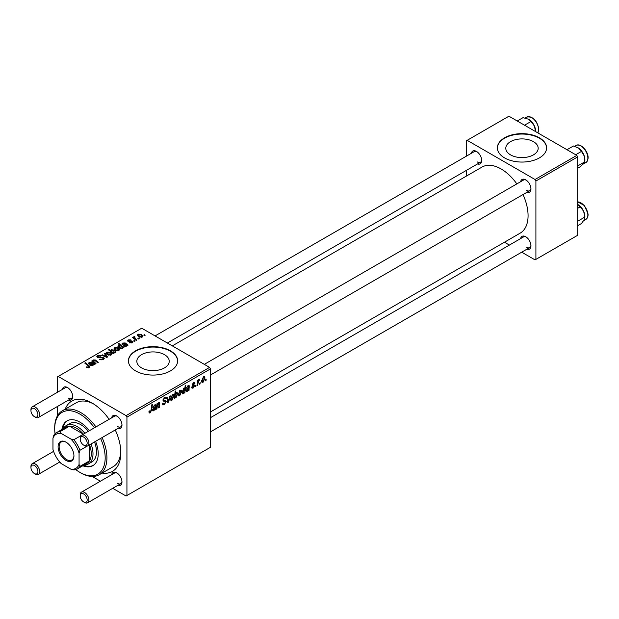 <?xml version="1.0" encoding="UTF-8"?>
<svg xmlns="http://www.w3.org/2000/svg" width="619" height="619" viewBox="0 0 619 619"><rect width="100%" height="100%" fill="white"/><g stroke="black" fill="none" stroke-linecap="round" stroke-linejoin="round"><path stroke-width="0.93" d="M533.439 141.643A16.195 9.347 0 0 0 515.789 139.615A16.195 9.347 0 0 0 505.793 148.258A16.195 9.347 0 0 0 510.536 154.866A16.195 9.347 0 0 0 528.185 156.893A16.195 9.347 0 0 0 538.182 148.258A16.195 9.347 0 0 0 533.439 141.643M539.389 137.805A24.613 14.206 0 0 0 512.571 134.725A24.613 14.206 0 0 0 497.374 147.856A24.613 14.206 0 0 0 504.586 157.899A24.613 14.206 0 0 0 531.404 160.979A24.613 14.206 0 0 0 546.6 147.856A24.613 14.206 0 0 0 539.389 137.805M546.6 148.057A24.613 14.206 0 0 0 539.389 138.207A24.613 14.206 0 0 0 512.733 135.089A24.613 14.206 0 0 0 497.374 148.057M141.581 367.879A16.195 9.347 180 0 1 136.838 361.272A16.195 9.347 180 0 1 146.835 352.629A16.195 9.347 180 0 1 164.484 354.656A16.195 9.347 180 0 1 169.227 361.272A16.195 9.347 180 0 1 159.23 369.907A16.195 9.347 180 0 1 141.581 367.879M170.442 350.818A24.613 14.206 0 0 0 143.616 347.739A24.613 14.206 0 0 0 128.419 360.869A24.613 14.206 0 0 0 135.631 370.913A24.613 14.206 0 0 0 162.457 373.992A24.613 14.206 0 0 0 177.645 360.869A24.613 14.206 0 0 0 170.442 350.818M177.645 361.07A24.613 14.206 0 0 0 170.442 351.221A24.613 14.206 0 0 0 143.778 348.102A24.613 14.206 0 0 0 128.427 361.07M520.61 181.738A7.382 4.263 60 0 1 525.732 179.858L525.732 179.858A7.382 4.263 60 0 1 530.947 188.903A7.382 4.263 60 0 1 526.761 192.393M526.181 180.144A6.151 3.552 -120 0 0 523.519 180.052L204.316 364.351M471.361 153.303A7.382 4.263 60 0 1 476.475 151.423L476.475 151.423A7.382 4.263 60 0 1 481.698 160.468A7.382 4.263 60 0 1 477.512 163.958M476.932 151.709A6.151 3.552 -120 0 0 474.27 151.616L155.06 335.916M520.61 238.609A7.382 4.263 60 0 1 525.732 236.729L525.732 236.729A7.382 4.263 60 0 1 530.947 245.774A7.382 4.263 60 0 1 526.761 249.264M526.181 237.015A6.151 3.552 -120 0 0 523.519 236.922L210.468 417.67M62.38 389.421A7.382 4.263 60 0 1 67.494 387.54L67.494 387.54A7.382 4.263 60 0 1 72.717 396.586A7.382 4.263 60 0 1 68.531 400.083M67.951 387.827A6.151 3.552 -120 0 0 65.289 387.742L32.227 406.83A6.151 3.552 60 0 1 35.298 407.14A6.151 3.552 60 0 1 39.322 412.556A6.151 3.552 60 0 1 38.378 417.492A6.151 3.552 60 0 1 35.298 417.183L34.432 416.68A4.921 2.84 -120 0 0 37.914 414.676A4.921 2.84 -120 0 0 34.432 408.641A4.921 2.84 -120 0 0 30.95 410.652A4.921 2.84 -120 0 0 34.432 416.68L35.298 417.183M111.629 417.856A7.382 4.263 60 0 1 116.751 415.976L116.751 415.976A7.382 4.263 60 0 1 121.966 425.021A7.382 4.263 60 0 1 117.788 428.518M117.208 416.262A6.151 3.552 -120 0 0 114.546 416.177L81.476 435.265A6.151 3.552 60 0 1 84.555 435.575A6.151 3.552 60 0 1 88.571 440.991A6.151 3.552 60 0 1 87.627 445.928A6.151 3.552 60 0 1 84.555 445.618L83.681 445.115A4.921 2.84 -120 0 0 87.163 443.111A4.921 2.84 -120 0 0 83.681 437.076A4.921 2.84 -120 0 0 80.199 439.088A4.921 2.84 -120 0 0 83.681 445.115L84.555 445.618M111.629 474.727A7.382 4.263 60 0 1 116.751 472.854L116.751 472.854A7.382 4.263 60 0 1 121.966 481.892A7.382 4.263 60 0 1 117.788 485.389M117.208 473.133A6.151 3.552 -120 0 0 114.546 473.048L81.476 492.136A6.151 3.552 60 0 1 84.555 492.445A6.151 3.552 60 0 1 88.571 497.869A6.151 3.552 60 0 1 87.627 502.798A6.151 3.552 60 0 1 84.555 502.489L83.681 501.986A4.921 2.84 -120 0 0 87.163 499.982A4.921 2.84 -120 0 0 83.681 493.954A4.921 2.84 -120 0 0 80.199 495.958A4.921 2.84 -120 0 0 83.681 501.986L84.555 502.489M65.204 409.136A40.606 23.445 60 0 1 92.123 403.07L92.123 403.07A40.606 23.445 60 0 1 109.114 419.311M93.461 403.874A36.916 21.317 -120 0 0 76.276 402.745L62.349 410.784A36.916 21.317 60 0 1 80.81 412.61A36.916 21.317 60 0 1 95.937 426.917M210.468 411.952L520.177 233.139A38.146 22.029 -120 0 0 523.001 194.559M516.85 183.905A38.146 22.029 -120 0 0 501.104 168.956A38.146 22.029 -120 0 0 482.031 167.068L172.314 345.874M209.593 367.4L210.468 368.909L126.934 417.136L126.059 415.628L209.593 367.4L141.72 328.209L57.319 376.94L57.319 392.345M57.319 406.559L57.319 416.053M126.934 417.136L126.934 495.51L126.059 496.012L112.72 488.306M100.417 481.203L92.192 476.46M193.151 388.036L192.037 388.221L191.642 387.084L192.269 386.627L193.182 387.378L194.01 386.117L192.509 385.498L192.192 384.747L193.523 382.527L194.598 382.349L194.962 383.246L194.327 383.703L193.492 383.184L192.826 384.267L194.327 384.948L194.645 385.691L193.151 388.036L191.642 387.161M191.743 387.007L193.182 387.378M193.879 385.745L192.207 385.003M194.327 383.703L193.012 382.906M192.246 384.275L193.407 384.801M189.05 390.31L188.393 390.69L188.331 390.094L187.07 391.548L186.288 391.634L185.94 390.721L188.702 387.316L188.795 386.658L187.99 386.357L186.342 388.221L188.044 385.683L189.12 385.505L189.05 390.31L188.13 389.784M188.795 386.658L187.503 386.078M181.669 391.502L179.696 395.804L178.674 395.92L178.195 394.636L180.191 390.218L181.181 390.109L181.669 391.502L180.91 391.061M150.169 412.85L149.256 412.997L148.978 411.349L149.612 410.892L150.208 412.006L151.044 410.204L151.771 404.803L152.413 404.431L151.655 410.026L150.169 412.85L148.924 412.138M149.086 411.264L150.208 412.006M176.5 392.353L177.715 393.715L175.928 397.978L174.86 397.576L174.156 398.915L175.185 391.285L175.827 390.914L175.456 393.583L176.5 392.353L177.251 392.291M174.403 397.104L175.928 397.978L174.372 397.297M170.496 395.912L168.484 402.188L167.71 402.636L167.099 397.87L167.734 397.506L168.182 401.569L169.815 396.307L170.496 395.912M162.371 403.464L164.298 403.874L165.536 401.979L165.366 401.46L163.718 401.22L163.006 400.091L164.708 397.243L165.969 397.05L166.488 398.249L165.853 398.845L165.544 397.955L164.685 398.079L163.633 399.681L163.873 400.176L165.745 400.408L166.163 401.553L164.259 404.718L162.874 404.965L162.371 403.426L163.006 402.977L163.292 404.045L162.371 403.511M165.366 401.46L163.006 400.083M163.091 399.371L163.873 400.176M206.181 379.416L205.4 380.871L205.539 379.787L206.181 379.416M210.468 368.909L210.468 447.282L126.934 495.51M173.916 395.982L171.943 400.276L170.929 400.392L170.442 399.108L172.446 394.698L173.428 394.589L173.916 395.982L173.158 395.541M155.663 409.585L155.013 409.964L154.943 409.368L153.69 410.823L152.908 410.908L152.56 409.995L155.323 406.59L155.408 405.932L154.611 405.631L152.955 407.495L154.665 404.958L155.74 404.78L155.663 409.585L154.75 409.058M155.408 405.932L154.123 405.352M158.859 402.536L159.795 403.24L159.215 407.542L158.572 407.906L159.145 403.634L158.657 403.294L157.265 406.288L156.917 408.865L156.282 409.236L157.025 403.689L157.667 403.317L157.543 404.246L159.509 402.451M159.145 403.634L158.271 403.07M182.133 393.127L183.232 393.761L182.063 392.353L183.82 388.128L184.81 388.399L185.236 385.482L185.87 385.111L184.841 392.74L184.207 393.111L184.315 392.338L183.232 393.761L182.543 393.823M183.82 388.128L184.81 388.399L184.122 388.005M205.005 378.031L203.032 382.333L202.011 382.449L201.531 381.165L203.527 376.747L204.518 376.638L205.005 378.031L204.247 377.59M200.332 382.797L199.55 384.252L199.682 383.169L200.332 382.797M198.065 383.06L197.74 385.297L197.097 385.668L197.848 380.12L198.49 379.749L198.328 380.894L199.79 379.091L198.065 383.06L197.5 382.735M196.061 385.266L195.279 386.72L195.411 385.637L196.061 385.266M134.996 341.139L134.369 341.502L133.627 340.922L134.277 340.551L134.996 341.139M139.267 338.67L138.641 339.034L137.898 338.454L138.548 338.082L139.267 338.67M129.309 342.779L129.781 342.322L131.793 342.439L131.948 341.564L128.032 341.409L127.491 340.69L128.102 339.916L130.888 339.854L128.62 340.249L128.566 340.984L131.406 340.891L133.039 341.889L132.319 342.779L129.309 342.779M131.793 343.019L131.948 341.564M128.62 340.249L128.566 341.618M122.786 348.071L122.786 347.476L122.4 348.497L119.428 348.133L117.896 346.307L118.391 345.518L120.125 345.363L118.229 343.785L118.871 343.413L123.932 347.53L122.833 347.793M103.419 359.461L99.473 359.36L102.754 359.02L102.971 357.72L97.539 357.511L96.819 356.575L97.624 355.592L101.168 355.585L100.727 356.064L98.313 356.01L98.135 357.117L103.543 357.325L104.294 358.339L103.419 359.461M103.365 359.492L102.971 357.72M97.779 357.627L97.779 356.652L98.135 357.759M111.111 355.02L107.838 354.873L106.321 353.047L107.017 352.079L110.352 352.296L111.776 354.037L111.111 355.02M92.943 362.053L93.438 359.925L95.45 360.01L98.297 362.324L97.663 362.695L94.823 360.39L93.794 360.359L93.368 361.009L96.007 363.647L95.365 364.018L91.682 361.032L92.912 360.838M88.664 367.864L88.347 366.015L84.764 363.105L85.407 362.734L89.902 366.843L89.337 367.593L86.242 367.183L88.958 366.758L88.958 367.771M126.059 415.628L58.186 376.445M94.096 364.753L93.484 364.467L92.858 365.558L90.451 365.473L89.848 364.699L91.643 362.974L89.74 362.695L89.593 363.786L88.881 364.111L88.486 363.299L89.244 362.347L91.798 362.208L94.753 364.374L94.096 364.753L94.096 364.073M89.74 362.695L89.593 363.786M113.803 353.372L113.246 353.697L108.186 349.588L108.82 349.217L110.584 350.656L111.08 349.743L114.082 350.068L115.606 351.909L115.095 352.722L113.145 352.83L113.803 353.372M107.574 356.97L106.801 357.418L101.756 355.213L102.398 354.842L106.592 356.753L104.472 353.65L105.153 353.256L107.574 356.97M118.863 350.54L115.591 350.393L114.066 348.567L114.77 347.607L118.105 347.824L119.529 349.565L118.863 350.54M127.483 345.479L126.864 345.193L126.237 346.284L123.831 346.199L123.235 345.425L125.023 343.7L123.127 343.429L122.972 344.52L122.26 344.837L121.866 344.025L122.624 343.073L125.177 342.934L128.133 345.1L127.483 345.479L127.475 344.798M123.127 343.429L122.972 344.52M142.2 337.069L138.927 336.922L137.403 335.096L138.107 334.136L141.442 334.353L142.865 336.086L142.2 337.069M134.524 336.388L135.383 338.872L136.83 340.079L136.188 340.45L132.505 337.463L133.147 337.092L133.905 337.711L133.936 336.543L134.524 336.388L134.965 336.937L134.277 337.425L134.277 338.903M133.905 338.593L133.936 336.543L133.936 338.624M145.125 335.289L144.49 335.653L143.755 335.08L144.405 334.701L145.125 335.289M102.089 437.579A36.916 21.317 60 0 1 99.272 474.727L113.192 466.687A36.916 21.317 -120 0 0 120.806 451.243M576.807 155.392L577.682 156.901L535.907 181.011L535.04 179.502L576.807 155.392L508.934 116.202L466.293 140.823L466.293 156.22M466.293 170.434L466.293 176.152M535.907 181.011L535.907 259.384L535.04 259.887L521.701 252.188M509.398 245.085L504.446 242.222M535.907 259.384L577.682 235.274L577.682 156.901M535.04 179.502L467.167 140.32M526.599 190.404A6.151 3.552 -120 0 0 529.678 190.714A6.151 3.552 -120 0 0 530.932 188.362M477.35 161.969A6.151 3.552 -120 0 0 480.421 162.279A6.151 3.552 -120 0 0 481.683 159.926M526.599 247.275A6.151 3.552 -120 0 0 529.678 247.585A6.151 3.552 -120 0 0 530.932 245.232M115.273 429.965A40.606 23.445 60 0 1 120.837 452.806A40.606 23.445 60 0 1 102.12 473.078M117.618 483.4A6.151 3.552 -120 0 0 120.697 483.702A6.151 3.552 -120 0 0 121.951 481.358M117.618 426.53A6.151 3.552 -120 0 0 120.697 426.831A6.151 3.552 -120 0 0 121.951 424.487M68.369 398.094A6.151 3.552 -120 0 0 71.44 398.396A6.151 3.552 -120 0 0 72.702 396.052M86.799 367.57L86.799 366.773M87.271 367.779L87.271 367.113M85.407 363.624L85.407 362.734M89.121 367.701L89.121 365.744M91.643 363.763L91.643 362.974M89.244 363.949L89.244 362.347M91.798 363.647L91.798 362.208M92.517 363.732L92.517 362.742M92.502 365.125L92.935 364.483L92.092 363.353L91.086 365.109L92.502 365.125L92.502 365.721M91.086 365.736L90.745 364.661L90.745 365.62M92.324 361.55L92.324 360.66M93.438 360.707L93.438 359.925M95.45 360.862L95.45 360.01M108.82 350.106L108.82 349.217M110.584 351.53L110.584 350.656M111.08 351.94L111.08 349.743M114.082 350.888L114.082 350.068M113.145 353.611L113.145 352.83M111.66 352.412L111.66 351.546L112.526 352.211L114.484 352.428L114.794 351.948L114.794 352.861M114.484 352.938L113.463 350.439L111.428 350.176L111.141 351.987M111.428 350.176L111.66 351.546M112.526 353.116L112.526 352.211M107.017 354.292L107.017 352.079M110.352 353.132L110.352 352.296M110.561 355.252L109.718 352.66L107.551 352.42L107.149 354.401M107.551 352.42L108.402 354.463L110.561 354.695L110.925 354.13L110.925 355.113M108.402 355.136L108.402 354.463M102.398 355.492L102.398 354.842M106.592 357.325L106.592 356.753M105.153 354.672L105.153 353.256M100.03 359.639L100.03 358.95M100.224 359.716L100.224 359.066M101.09 359.949L101.09 359.376M102.754 359.771L102.754 359.02M97.624 357.558L97.624 355.592M98.916 357.883L98.916 357.295M103.543 359.384L103.543 357.325M114.77 349.812L114.77 347.607M118.105 348.652L118.105 347.824M118.314 350.78L117.463 348.188L115.296 347.94L114.902 349.928M115.296 347.94L116.155 349.99L118.314 350.222L118.678 349.65L118.678 350.64M116.155 350.663L116.155 349.99M118.391 347.329L118.391 345.518M118.871 344.319L118.871 343.413M122.059 348.644L122.245 347.321L120.891 346.036L118.987 345.812L118.709 347.63M118.987 345.812L120.117 347.801L122.059 348.064L122.245 347.321M119.939 348.396L119.939 347.692M121.278 348.729L121.278 348.188M120.117 348.466L120.117 347.801M125.023 344.489L125.023 343.7M122.624 344.675L122.624 343.073M125.177 344.373L125.177 342.934M125.897 344.466L125.897 343.468M125.881 345.851L126.315 345.209L125.471 344.079L124.465 345.835L125.881 345.851L125.881 346.447M124.465 346.462L124.11 344.412M129.781 343.003L129.781 342.322M128.102 341.44L128.102 339.916M128.992 341.688L128.992 341.154M131.406 341.417L131.406 340.891M132.528 342.64L132.528 341.17M138.107 336.341L138.107 334.136M141.442 335.181L141.442 334.353M141.65 337.301L140.807 334.717L138.633 334.469L138.238 336.45M138.633 334.469L139.492 336.519L141.65 336.744L142.014 336.179L142.014 337.169M139.492 337.193L139.492 336.519M138.548 338.964L138.548 338.082M133.147 337.982L133.147 337.092M134.277 341.433L134.277 340.551M144.405 335.583L144.405 334.701M205.485 380.19L206.034 380.507M162.371 403.634L164.259 404.718M163.006 400.098L165.242 401.391M164.724 397.236L166.488 398.249M164.584 397.313L166.48 398.412M164.066 397.715L164.685 398.079M163.021 399.735L166.163 401.553M167.587 401.669L168.484 402.188M167.525 401.189L168.182 401.569M170.449 399.417L171.943 400.276M172.183 394.868L172.949 395.309L172.415 395.348L171.068 398.667L171.95 399.634L173.289 396.346L171.935 395.069M170.488 398.327L171.068 398.667M170.442 399.131L171.95 399.634M174.241 398.311L174.713 398.59M174.914 393.274L175.456 393.583M176.949 393.274L177.715 393.715M175.223 395.232L175.084 396.477L175.873 397.375L177.08 394.094L176.291 393.111L175.223 395.232L174.697 394.922M175.912 392.887L176.755 393.065L176.09 392.678M174.434 396.864L175.873 397.375M174.527 396.16L175.084 396.477M151.106 409.708L151.655 410.026M152.568 410.173L153.69 410.823M153.11 406.946L153.589 407.225M154.912 404.834L156.058 405.491M155.392 406.172L155.957 406.497M154.943 408.579L155.593 408.95M153.891 410.064L155.214 407.287L153.195 409.631L153.891 410.064L152.653 409.321M154.781 407.039L155.214 407.287M156.367 408.548L156.917 408.865M156.994 403.928L157.543 404.246M158.727 402.629L159.795 403.24M158.673 407.225L159.215 407.542M178.202 394.937L179.696 395.804M179.936 390.388L180.702 390.829L180.168 390.875L178.821 394.195L179.703 395.162L181.042 391.866L179.688 390.597M178.233 393.854L178.821 394.195M178.195 394.651L179.703 395.162M184.3 392.431L184.841 392.74M183.58 388.299L184.292 388.709L182.698 392.044L183.441 393.003L184.617 389.63L183.394 388.477M182.125 391.502L182.706 391.835M182.071 392.461L183.441 393.003M182.102 391.703L182.698 392.044M185.948 390.899L187.07 391.548M186.497 387.672L186.969 387.951M188.3 385.56L189.445 386.217M188.78 386.898L189.337 387.223M188.331 389.305L188.973 389.676M187.271 390.79L188.602 388.012L186.574 390.357L187.271 390.79L186.033 390.047M188.168 387.765L188.602 388.012M192.192 384.77L193.786 385.691M193.615 382.472L194.962 383.246M192.331 383.981L192.826 384.267M192.238 384.306L194.645 385.691M201.539 381.466L203.032 382.333M203.272 376.917L204.038 377.358L203.504 377.404L202.158 380.716L203.04 381.691L204.378 378.395L203.024 377.126M201.57 380.383L202.158 380.716M201.531 381.18L203.04 381.691M199.635 383.571L200.185 383.888M197.19 384.979L197.74 385.297M197.786 380.584L198.328 380.894M198.885 379.664L199.535 380.035M198.8 379.818L199.217 380.058M195.364 386.032L195.913 386.349M89.415 430.685A25.843 14.918 -120 0 0 79.944 422.158A25.843 14.918 -120 0 0 67.022 420.881A25.843 14.918 -120 0 0 61.892 429.524M67.463 420.641A25.843 14.918 -120 0 0 62.767 429.021M75.766 469.581A35.685 20.605 -120 0 0 79.944 472.398A35.685 20.605 -120 0 0 102.328 469.628A35.685 20.605 -120 0 0 100.595 438.438M94.444 427.783A35.685 20.605 -120 0 0 79.944 414.119A35.685 20.605 -120 0 0 54.704 428.688A35.685 20.605 -120 0 0 55.052 433.71M80.81 472.901L79.944 472.398L80.81 472.901A36.916 21.317 60 0 0 99.272 474.727M63.231 428.75A22.152 12.79 60 0 1 66.256 425.586L69.738 423.574A22.152 12.79 60 0 1 80.81 424.673A22.152 12.79 60 0 1 88.37 431.288M94.529 441.943A22.152 12.79 60 0 1 91.883 461.936L88.409 463.948A22.152 12.79 60 0 1 84.153 464.985M54.704 428.688L54.704 427.683A36.916 21.317 60 0 1 62.349 410.784M82.814 465.759A25.843 14.918 -120 0 0 92.865 465.643A25.843 14.918 -120 0 0 95.566 441.339M83.681 465.256A25.843 14.918 -120 0 0 93.291 465.38M577.682 165.938L584.87 161.783L580.266 166.743L577.682 168.236M575.693 154.742L581.465 151.407L584.243 155.98L584.87 161.783M566.989 149.721L573.457 145.991L578.541 148.08L581.465 151.407M577.937 147.701L578.541 148.08A9.85 5.687 -120 0 0 577.937 147.701A9.85 5.687 -120 0 0 577.891 147.678M584.901 160.491L584.901 159.764A9.85 5.687 -120 0 0 584.243 155.98A9.85 5.687 -120 0 0 578.541 148.08M535.652 131.63L535.652 131.329A9.85 5.687 -120 0 0 535.628 130.624A9.85 5.687 -120 0 0 534.398 125.997L535.621 131.754M524.548 125.216L531.017 121.486L534.398 125.997A9.85 5.687 -120 0 0 528.688 119.266A9.85 5.687 -120 0 0 528.611 119.219M517.229 120.991L523.009 117.656L528.688 119.266M528.092 118.949L531.017 121.486M577.682 225.695L581.465 223.505L584.243 219.66L584.901 216.635A9.85 5.687 -120 0 0 583.647 211.303L584.87 217.06L577.682 221.215M577.682 208.286L580.266 206.792L583.647 211.303A9.85 5.687 -120 0 0 577.937 204.572A9.85 5.687 -120 0 0 577.86 204.525M577.341 204.255L580.266 206.792M80.199 439.088L80.199 438.082A6.151 3.552 60 0 1 81.476 435.265M80.199 495.958L80.199 494.952A6.151 3.552 60 0 1 81.476 492.136M30.95 410.652L30.95 409.646A6.151 3.552 60 0 1 32.227 406.83M35.298 474.053L34.432 473.55A4.921 2.84 -120 0 0 37.914 471.546A4.921 2.84 -120 0 0 34.432 465.519A4.921 2.84 -120 0 0 30.95 467.523A4.921 2.84 -120 0 0 34.432 473.55L35.298 474.053A6.151 3.552 60 0 0 38.378 474.363A6.151 3.552 60 0 0 39.322 469.434A6.151 3.552 60 0 0 35.298 464.01A6.151 3.552 60 0 0 32.227 463.701A6.151 3.552 60 0 0 30.95 466.517L30.95 467.523M58.101 446.725A11.196 6.469 60 0 1 66.016 442.152A11.196 6.469 60 0 1 73.94 455.87A11.196 6.469 60 0 1 66.016 460.443A11.196 6.469 60 0 1 58.101 446.725M66.287 442.314A10.461 6.043 -120 0 0 61.312 441.935A10.461 6.043 -120 0 0 59.145 446.725A10.461 6.043 -120 0 0 63.711 457.255A10.461 6.043 -120 0 0 71.773 460.056A10.461 6.043 -120 0 0 73.932 455.561M91.047 443.955A22.152 12.79 60 0 1 92.997 453.812A22.152 12.79 60 0 1 88.409 463.948M77.352 468.916L86.923 463.383A20.922 12.078 -120 0 0 89.515 460.846A20.922 12.078 -120 0 0 91.256 453.812A20.922 12.078 -120 0 0 89.531 444.829L89.515 460.846L79.944 466.37A20.922 12.078 60 0 1 77.352 468.916A20.922 12.078 60 0 1 73.847 469.883L70.86 469.163A19.692 11.366 -120 0 0 79.07 464.428L79.07 453.24A19.692 11.366 -120 0 0 70.86 439.026L61.173 433.432A19.692 11.366 -120 0 0 52.963 438.167L52.963 449.355A19.692 11.366 -120 0 0 61.173 463.569L70.86 469.163M83.356 434.182L69.498 426.181A20.922 12.078 -120 0 0 66.001 427.149L56.43 432.681A20.922 12.078 60 0 1 59.927 431.706L61.173 433.432M83.379 434.167A20.922 12.078 -120 0 0 69.498 426.181L59.927 431.706M66.256 425.586A22.152 12.79 60 0 1 84.896 433.292M52.963 438.167L53.838 435.219A20.922 12.078 60 0 1 56.43 432.681M87.163 446.121L79.944 450.292L79.07 453.24M79.07 464.428L79.944 466.37M70.86 439.026L73.847 439.745A20.922 12.078 60 0 1 79.944 450.292M81.074 435.575L73.847 439.745M90.73 365.612L90.73 363.686M93.361 365.055L93.361 363.515M96.107 361.411L96.107 360.498M94.297 363.152L94.297 362.262M112.372 352.985L112.372 352.118M105.153 356.699L105.153 356.072M100.642 357.705L100.642 357.031M126.748 345.789L126.748 344.241M129.905 341.611L129.905 341.084M135.383 339.792L135.383 338.872M163.029 400.447L164.484 401.29M167.339 399.719L168.059 400.137M174.55 395.982L175.084 396.292M155.168 407.588L155.709 407.906M153.899 407.627L154.425 407.929M159.137 403.851L159.694 404.176M156.715 405.971L157.265 406.288M188.555 388.322L189.097 388.631M187.286 388.353L187.805 388.655M575.98 145.511C580.46 142.401 588.886 151.732 588.05 158.433C587.648 160.785 586.905 162.163 585.822 162.557A9.842 5.687 -120 0 0 587.833 158.727A9.842 5.687 -120 0 0 583.833 148.444A9.842 5.687 -120 0 0 575.98 145.511L574.594 146.308M537.818 132.876A9.842 5.687 -120 0 0 538.584 128.914A9.842 5.687 -120 0 0 534.035 119.421A9.842 5.687 -120 0 0 526.723 117.076L525.113 118.005M577.682 201.864L584.398 205.508L588.05 213.919C588.205 216.557 587.462 218.399 585.822 219.428A9.842 5.687 -120 0 0 587.833 214.22A9.842 5.687 -120 0 0 577.682 201.918M587.833 213.671A9.107 5.261 60 0 1 587.857 214.615M89.306 363.252L89.306 363.918M92.935 364.483L92.935 365.512M93.368 361.009L93.368 362.394M122.314 347.646L122.314 348.543M122.694 343.978L122.694 344.644M126.315 345.209L126.315 346.238M132.211 341.928L132.211 342.833M128.326 340.643L128.326 341.549M165.544 397.955L164.515 397.359M149.752 412.068L148.947 411.596M155.237 405.507L154.479 405.074M153.388 410.134L152.584 409.67M159.006 403.24L158.418 402.899M183.031 393.042L182.071 392.485M188.625 386.241L187.867 385.799M186.776 390.86L185.963 390.396M193.832 385.714L192.192 384.763M194.087 383.091L193.321 382.65M585.822 162.557L583.276 164.027M537.865 132.907L538.801 128.613C536.712 120.016 532.688 116.171 526.723 117.076M585.822 219.428L583.624 220.697M529.678 190.714L210.468 375.006M120.697 426.831L87.627 445.928M87.627 502.798L120.697 483.702M210.468 431.876L529.678 247.585M38.378 417.492L71.44 398.396M167.37 343.019L480.421 162.279M53.59 451.367L32.227 463.701M59.741 462.029L38.378 474.363"/></g></svg>
